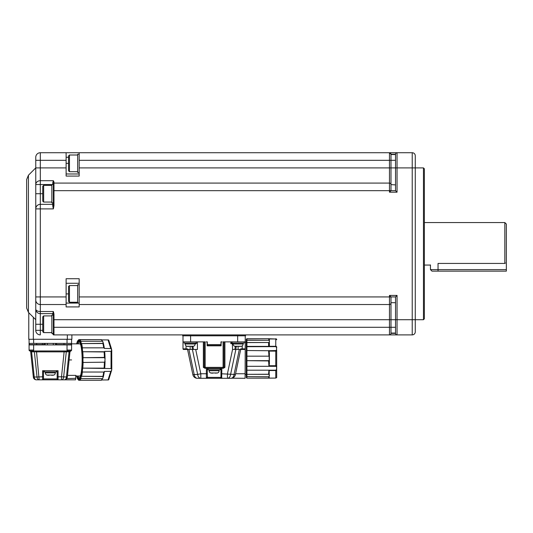 <?xml version="1.0" encoding="UTF-8"?>
<svg xmlns="http://www.w3.org/2000/svg" width="533" height="533" viewBox="0 0 533 533"><rect width="100%" height="100%" fill="white"/><g stroke="black" fill="none" stroke-linecap="round" stroke-linejoin="round"><path stroke-width="0.8" d="M183.006 335.797L183.006 341.873L190.601 341.873L190.601 335.797L182.706 335.797L182.706 334.891M53.367 313.857L53.367 334.278A0.606 0.606 0 0 0 53.973 334.891L412.229 334.891A3.038 3.038 0 0 0 415.267 331.852L415.267 155.763A3.038 3.038 0 0 0 412.229 152.724L389.463 152.724A1.519 1.519 0 0 1 390.982 154.244L389.463 152.724L79.177 152.724L79.177 176.077L66.119 176.077L66.119 167.902L40.315 167.902L40.315 184.531L35.758 184.531L35.758 157.275A4.557 4.557 0 0 1 40.315 152.724L79.177 152.724M190.601 334.891L190.601 335.797L245.553 335.797L245.553 334.891M53.367 334.291L53.973 334.891L53.367 334.284A0.606 0.466 -0 0 0 52.76 333.818L53.367 334.891M42.74 330.333L40.315 330.333L40.315 334.891A4.557 4.557 0 0 1 35.758 330.333L40.315 330.333L40.315 313.637A4.557 4.557 0 0 1 35.758 309.08L35.758 299.972L35.758 309.08A4.557 2.452 0 0 0 40.315 311.532L40.315 313.637A4.557 4.557 0 0 1 35.758 309.08L35.758 330.333A4.557 4.557 0 0 0 40.315 334.891M28.775 312.724L28.775 339.288L71.888 339.288L71.888 334.891M190.601 341.873L205.172 341.873L205.172 368.283L223.087 368.283L223.087 367.377L223.993 367.377L223.993 341.873M204.259 341.873L204.259 367.377L223.087 367.377L223.087 341.873L245.247 341.873L245.247 335.797M207.297 341.873L207.297 344.604L208.21 345.517L220.049 345.517L220.962 344.604L220.962 341.873L222.021 341.873A0.913 0.913 0 0 0 221.108 342.779L221.108 345.817L207.144 345.817L207.144 342.779A0.913 0.913 0 0 0 206.231 341.873L207.297 341.873M245.247 341.873L245.093 378.303L231.895 378.197M186.044 345.89L186.044 348.855L187.07 348.855L187.07 349.461A0.606 0.606 0 0 1 187.663 349.941A0.606 0.606 0 0 0 187.07 349.461L183.612 349.461L186.044 349.461L186.044 348.855L183.006 348.855A0.606 0.606 0 0 0 183.612 349.461A0.606 0.606 0 0 1 183.006 348.855L183.006 341.873M53.367 203.733A0.606 0.606 0 0 1 52.76 204.339L40.315 204.339L40.315 208.889L35.758 208.889L35.758 193.712L35.758 299.972A4.557 4.557 0 0 0 40.315 304.53L66.119 304.53L66.119 306.915L79.177 306.915L79.177 278.719L66.119 278.719L66.119 304.53M42.74 193.712L35.758 193.712L35.758 184.531A4.557 3.838 0 0 1 40.315 180.694L53.367 180.694L53.973 182L52.76 182.786L53.367 180.694M40.315 152.724L40.315 167.902L35.758 167.902L35.758 184.531M40.315 313.637L52.76 313.637L53.367 311.532L53.973 314.077L53.973 319.707L389.463 319.707L389.463 304.53A1.519 1.519 0 0 0 390.982 303.011L390.982 296.934L389.463 295.422L389.463 304.53L79.177 304.53M53.973 182L53.973 183.085L389.463 183.085A1.519 1.519 0 0 1 390.982 184.605L395.533 184.904M390.982 184.904L390.982 190.674L395.533 190.674L397.052 192.193L397.052 152.724A1.519 1.519 0 0 0 395.533 154.244L395.533 190.674L53.973 190.674L53.973 183.085A0.606 0.606 0 0 0 53.367 183.692L53.367 205.565L53.973 205.558L53.367 208.889L40.315 208.889L40.315 296.934L66.119 296.934M220.962 341.873L222.021 341.873M221.108 342.779L221.108 345.817L220.962 342.779M207.144 345.817L207.144 342.779L207.144 345.817M242.209 345.89L242.209 348.855L245.247 348.855A0.606 0.606 0 0 1 244.64 349.461L242.209 349.461L244.64 349.461M241.189 349.461A0.606 0.606 0 0 0 240.59 349.941A0.606 0.606 0 0 1 241.189 349.461L241.189 348.855L242.209 348.855L242.209 349.461L241.189 349.461M216.778 345.517L211.481 345.517M52.76 313.291A0.606 0.56 180 0 1 53.367 313.85L53.973 314.077L53.367 313.85L53.367 319.707L53.973 319.707L53.973 334.891M52.76 315.156L52.76 313.637A0.606 0.606 0 0 1 53.367 314.243M53.367 315.156L51.848 315.156L51.848 333.372L53.367 333.372M52.76 182.786L52.76 184.531L40.315 184.531L40.315 204.339A4.557 4.557 0 0 0 35.758 208.889M28.429 312.378L28.429 175.23L26.65 179.528L26.65 308.087L28.429 312.378L35.758 319.707M34.885 350.98L33.632 350.98L33.632 350.068L29.082 350.068A0.913 0.913 0 0 0 29.981 350.98L29.988 350.98A0.913 0.913 0 0 1 29.082 350.068L29.082 343.392L71.582 343.392L71.582 339.288M71.582 343.392L71.582 350.068A0.913 0.913 0 0 1 70.676 350.98L71.582 350.068L69.983 351.78L67.318 377.104A3.038 3.038 0 0 1 64.3 379.822L64.673 379.796M29.082 343.392L29.082 339.288M35.758 160.313L66.119 160.313L66.119 152.724M66.119 160.313L66.119 167.902M53.367 182.553L53.367 183.692M79.177 173.978L66.119 173.978M53.973 205.558L53.973 190.674L53.367 190.674L53.367 205.565A0.606 0.393 0 0 1 52.76 205.951L53.367 208.889M66.119 283.276L79.177 283.276M195.604 343.085L195.604 343.692M195.151 343.692L196.377 343.692L196.404 341.873M192.919 346.383L193.426 349.461M192.013 346.423L192.406 349.461L197.43 349.461L197.43 341.873M204.925 368.283L205.172 368.283A0.913 0.913 0 0 1 204.259 367.377A0.913 0.913 0 0 0 205.172 368.283L203.353 367.377L203.353 341.873M184.072 341.873L184.072 343.085L196.217 343.085L196.217 341.873M223.087 368.283L223.087 368.283A0.913 0.913 0 0 0 223.993 367.377L224.906 367.377L223.327 368.283M221.868 368.283L221.655 378.303L227.444 378.303L227.444 373.753L232.561 349.461L232.341 343.692L230.829 343.692L230.829 341.873M234.833 349.461L235.333 346.383M233.101 343.692L232.381 343.692L232.375 343.085M232.042 341.873L232.042 343.085L244.187 343.085L244.187 341.873M220.935 344.798A0.913 0.913 0 0 0 220.962 344.604L207.297 344.604A0.913 0.913 0 0 0 207.317 344.798M207.797 345.417A0.913 0.913 0 0 0 208.21 345.517L208.223 345.517M220.462 345.417A0.913 0.913 0 0 1 220.049 345.517L220.029 345.517M240.696 349.461L235.379 374.686A4.557 4.557 0 0 1 230.929 378.303L227.444 378.303A4.557 3.185 -90 0 0 230.596 374.413L235.852 349.461L240.696 349.461M233.574 377.457L233.201 377.697L233.574 377.457M231.415 378.277L230.929 378.303A4.557 3.185 90 0 0 234.08 374.413L235.379 374.686M29.082 344.904L71.582 344.904M64.127 350.967L35.011 350.98L36.537 350.967L36.537 351.867L64.127 351.867L64.127 350.967L66.931 350.98A0.913 0.64 -90 0 0 66.292 351.82L69.083 351.82A0.913 0.64 90 0 1 69.723 350.98L70.676 350.98A0.913 0.859 -90 0 0 69.816 351.8L69.983 351.78A0.913 0.913 83.3 0 1 70.782 350.974L65.779 350.98M69.123 359.935L71.582 359.935M80.776 345.051A16.09 2.938 -90 0 0 79.657 343.845L71.582 343.845M67.031 344.904L67.031 350.068L71.582 350.068A0.913 0.913 0 0 1 71.362 350.661L71.382 350.634M70.776 350.974L70.776 350.974A0.913 0.913 0 0 0 71.116 350.867M71.282 343.392L71.282 344.604L56.705 344.604L56.405 343.392L56.405 344.904M44.259 344.904L44.259 343.392L43.953 344.604L36.67 344.604L36.67 343.392M79.177 284.795L77.658 284.795L77.658 303.011L79.177 303.011M79.177 154.244L77.658 154.244L77.658 172.459L79.177 172.459M192.873 374.686L197.656 374.413A4.557 3.185 90 0 0 200.808 378.303L197.33 378.303A4.557 4.557 0 0 1 192.873 374.686L187.563 349.461L192.406 349.461L197.656 374.413L200.808 373.753L200.808 378.303L206.604 378.303L206.384 377.69L206.604 378.303L209.576 378.303M195.698 349.461L200.808 373.753L207.297 373.753L207.297 368.283M221.868 377.69A0.913 0.786 180 0 1 220.962 376.904L220.962 368.283M207.297 373.753L207.49 377.391L220.769 377.391A0.913 0.886 -90 0 0 221.655 378.303L206.604 378.303A0.913 0.886 -90 0 0 207.49 377.391M220.962 376.971A0.913 0.786 0 0 1 220.962 376.904L220.962 373.753L234.08 374.413L239.33 349.461M236.246 346.423L235.852 349.461L232.561 349.461M218.683 378.303L221.655 378.303M51.848 315.909L43.653 315.909L43.653 332.612L51.848 332.612M42.4 343.998A0.606 0.433 -90 0 1 42.833 343.392M53.273 344.904L53.273 343.392M47.39 343.392L47.39 344.904M29.382 343.392L29.382 344.604L36.67 344.604M75.833 376.025L79.657 376.025A16.09 2.938 -90 0 0 80.776 374.819M67.498 375.372L75.833 375.372L75.559 379.822L36.364 379.822A3.038 3.038 0 0 1 33.346 377.104L30.681 351.78A0.913 0.913 0 0 0 29.881 350.974L29.888 350.974M79.417 341.766A18.215 3.325 -90 0 0 78.098 343.845M78.098 376.025A18.215 3.325 -90 0 0 79.417 378.104M33.632 350.98L29.988 350.98A0.913 0.859 90 0 1 30.847 351.8L31.58 351.82A0.913 0.64 90 0 0 30.941 350.98L30.088 350.98M53.367 184.605L51.848 184.605L51.848 202.82L53.367 202.82M206.384 368.283L206.384 377.69A0.913 0.786 -0 0 0 207.297 376.904M185.131 343.085L185.131 343.998A2.432 2.432 0 0 0 186.65 346.25L193.632 346.25A2.432 2.432 0 0 0 195.151 343.998L195.151 343.085M233.101 343.085L233.101 343.998A2.432 2.432 0 0 0 234.62 346.25L241.602 346.25A2.432 2.432 0 0 0 243.121 343.998L243.121 343.085M188.922 349.461L194.179 374.413A4.557 3.185 90 0 0 197.33 378.303M43.653 315.909L42.74 316.822L42.74 331.699L43.653 332.612M69.083 351.82L69.816 351.8L69.083 351.82L66.432 377.011L67.318 377.104L66.925 378.303L67.318 377.104M33.346 377.104L34.232 377.011L31.58 351.82L34.372 351.82A0.913 0.64 90 0 0 33.732 350.98L35.011 350.98A0.913 0.346 90 0 1 35.358 351.853L36.537 351.867L39.156 379.822A3.038 2.139 -90 0 1 37.024 377.011L42.587 376.784L42.587 370.715L58.07 370.715L58.07 376.784L61.508 376.784L64.127 351.867L66.292 351.82L65.306 351.853L66.292 351.82L63.64 377.011A3.038 2.139 90 0 1 61.508 379.822L64.3 379.822A3.038 2.139 90 0 0 66.432 377.011L61.508 376.784L61.508 379.822M65.033 379.729L65.372 379.623M66.705 378.637L75.833 378.303M31.58 351.82L30.847 351.8M77.658 285.555L69.457 285.555L69.457 302.251L77.658 302.251M77.658 155.003L69.457 155.003L69.457 171.699L77.658 171.699M193.632 346.25L191.36 346.423M188.929 346.423L187.616 346.417M187.863 346.423L186.65 346.25M241.602 346.25L239.33 346.423M236.899 346.423L235.586 346.417M235.833 346.423L234.62 346.25M246.313 376.938L246.319 339.208M36.364 379.822A3.038 2.139 -90 0 1 34.232 377.011L37.024 377.011L34.372 351.82M69.457 285.555L68.55 286.461L68.55 301.338L69.457 302.251M69.457 155.003L68.55 155.909L68.55 170.787L69.457 171.699M51.848 185.364L43.653 185.364L43.653 202.06L51.848 202.06M246.339 377.717L246.919 378.144L246.919 376.758L246.313 376.218L246.919 376.584L246.919 374.333L246.313 373.733L246.313 365.825L246.919 366.104L246.919 360.934L246.313 360.901L246.313 351.014L246.919 350.527L246.919 346.63L246.313 346.703L246.313 339.301L246.919 338.688L246.313 339.301L246.919 338.688L246.919 340.074L268.938 340.254L246.919 340.254L246.313 340.62L246.919 340.074L246.919 342.499L268.938 342.499C269.551 342.293 269.551 341.546 268.938 340.254L268.592 338.688L246.919 338.688L246.313 339.294L246.872 338.688M57.164 370.715L57.164 376.784L58.07 376.784L58.07 379.822A0.913 0.913 0 0 1 57.164 378.91L43.499 378.91A0.913 0.913 0 0 1 42.587 379.822L42.587 376.784L43.499 376.784L43.499 370.715M77.092 376.025A18.522 3.385 -90 0 0 78.764 378.457A18.522 3.385 -90 0 0 82.142 359.935A18.522 3.385 -90 0 0 78.764 341.413A18.522 3.385 -90 0 0 77.092 343.845M43.653 185.364L42.74 186.27L42.74 201.148L43.653 202.06M246.313 376.218L246.313 373.726L246.919 374.246L246.919 370.462L246.313 370.129L246.919 370.202L246.919 366.311L246.313 365.825M246.313 360.901L246.919 360.668L246.919 356.171L246.313 355.931L246.919 355.904L246.919 350.734L246.313 351.014L246.313 346.657M268.938 342.499L246.919 342.592L246.313 343.105L246.919 342.499L246.919 346.377L268.592 346.377L268.592 342.592L269.025 342.492M246.313 346.703L275.761 346.637L276.567 347.489L276.567 349.994L275.761 350.521L276.567 349.994L275.761 350.521L268.592 350.734L246.919 350.527L268.592 350.734L268.938 356.171L246.919 356.171L268.938 356.171C269.551 357.703 269.551 359.202 268.938 360.668L246.919 360.668L268.592 360.934L268.938 366.311L246.919 366.311L275.821 366.318M57.164 376.784L57.164 378.91L57.164 376.784M43.499 378.91L43.499 376.784L43.499 378.91A0.913 0.913 0 0 1 42.587 379.822M246.919 378.144L275.761 378.09L268.592 378.144L268.938 376.584C269.551 375.325 269.551 374.579 268.938 374.333L246.919 374.333L268.592 374.246L268.938 370.202L246.919 370.202L275.761 370.195L276.54 369.449M276.674 369.103L276.674 365.731L276.674 369.103A0.913 0.513 180 0 1 276.567 369.342L276.567 366.837L275.761 366.311L276.54 366.757M275.761 378.09L268.952 378.09M275.761 338.741L276.567 339.068A0.913 0.906 180 0 1 276.674 339.494L276.674 339.774A0.913 0.786 0 0 0 275.761 338.988L268.938 338.741M269.018 340.314L269.312 340.9M276.674 351.107L276.674 365.731L269.178 365.731L269.178 351.107L276.674 351.107L276.674 350.181A0.913 0.393 180 0 0 276.567 349.994L275.821 350.521M44.259 370.715L44.259 371.927L56.405 371.927L56.405 370.715M79.743 380.276L78.311 379.663A5.463 0.999 90 0 1 79.217 379.663L79.823 380.276A20.494 3.744 -90 0 0 80.816 378.81L80.17 378.27L80.856 378.637A4.857 0.886 90 0 1 81.569 376.378L80.956 375.772L81.616 376.285A20.494 3.744 -90 0 0 82.349 372.287L81.656 371.961L82.362 372.034A4.857 0.886 90 0 1 82.775 368.13L82.109 367.643L82.808 367.923A20.494 3.744 -90 0 0 83.075 362.46L82.368 362.427L83.068 362.187A4.857 0.886 90 0 1 83.068 357.683L82.368 357.443L83.075 357.416A20.494 3.744 -90 0 0 82.808 351.953L82.109 352.233L82.775 351.74A4.857 0.886 90 0 1 82.362 347.836L81.656 347.909L82.349 347.583A20.494 3.744 -90 0 0 81.616 343.585L80.956 344.098L81.569 343.492A4.857 0.886 90 0 1 80.856 341.24L80.17 341.6L80.816 341.06A20.494 3.744 -90 0 0 79.823 339.601L79.217 340.207A5.463 0.999 90 0 1 78.311 340.207L79.743 339.601M79.197 340.121A4.857 0.886 90 0 1 78.951 339.648L78.311 340.207A19.888 3.631 -90 0 0 77.358 341.6L77.865 341.24L77.358 341.6A5.463 0.999 90 0 1 76.819 343.845M77.905 341.06L77.358 341.6M76.819 376.025A5.463 0.999 90 0 1 77.358 378.27L77.905 378.81M77.358 378.27A19.888 3.631 -90 0 0 78.311 379.663L78.951 380.222A4.857 0.886 90 0 1 79.197 379.749M268.592 374.246L268.938 374.333L268.592 374.246M269.178 377.85L269.178 370.535L275.761 370.535A0.913 0.786 -0 0 0 276.674 369.749L276.674 377.064A0.913 0.786 180 0 1 275.761 377.85L275.761 370.195M268.592 376.758L246.919 376.584L268.592 376.758M269.178 370.535L268.952 370.195M269.178 365.731L268.952 366.311M269.178 351.107L268.952 350.521M268.938 346.63L268.592 346.377L268.938 346.63M268.952 346.637L269.385 345.511L269.385 339.774L268.952 338.741M276.567 347.489A0.913 0.513 180 0 1 276.674 347.729L276.674 347.09A0.913 0.786 180 0 0 275.761 346.297L275.761 346.637M104.715 362.187L83.075 362.46L104.715 362.187L105.054 358.995L104.388 357.416A20.494 3.744 -90 0 0 104.122 351.953L104.661 351.394L111.424 351.314L111.53 348.982A0.913 0.773 162.5 0 0 111.137 348.555L104.348 348.429L104.015 347.836L82.362 347.836L104.015 347.836M104.015 372.034L82.362 372.034L104.015 372.034L104.348 371.441L111.137 371.321L111.737 369.682L111.424 368.556L111.79 368.556L111.737 350.188M111.71 349.948L111.137 348.555M103.222 343.492L81.616 343.585L103.435 343.339L102.509 341.24L80.856 341.24L102.509 341.24M101.77 339.887L108.406 339.934A0.913 0.773 162.5 0 1 108.805 340.367L108.699 340.094M108.832 379.236A0.913 0.773 -162.5 0 1 108.406 379.942L101.77 379.982M102.509 378.637L80.856 378.637L102.509 378.637L103.435 376.531L81.616 376.285L103.222 376.378M108.699 379.776L111.71 369.922M111.737 369.682L111.79 368.556M111.424 368.556L82.775 368.13L104.428 368.13M214.126 368.589L220.202 368.589L220.202 369.802L208.057 369.802L208.057 368.589L214.126 368.589M269.385 352.686L269.385 364.152M45.325 371.927L45.325 372.84A2.432 2.432 0 0 0 46.837 375.092L53.82 375.092A2.432 2.432 0 0 0 55.339 372.84L55.339 371.927M104.774 367.444L104.661 368.476L104.774 367.444A19.701 3.598 -90 0 0 105.041 361.334M104.774 352.426L104.661 351.394L104.774 352.426A19.701 3.598 -90 0 1 105.041 358.542M104.301 347.916L104.348 348.429L104.301 347.916M100.211 339.601L100.604 339.648L100.211 339.601M104.348 371.441L104.301 371.954L104.348 371.441M53.82 375.092L52.607 375.265L53.82 374.999M49.116 375.265L47.743 375.252M48.057 375.265L46.837 375.092M51.548 375.265L52.607 375.265M209.116 369.802L209.116 370.715A2.432 2.432 0 0 0 210.635 372.967L217.617 372.967A2.432 2.432 0 0 0 219.136 370.715L219.136 369.802M217.617 372.967L215.345 373.14M212.914 373.14L211.601 373.133M211.848 373.14L210.635 372.967M390.982 303.011L390.982 319.707L389.463 319.707L389.463 334.891A1.519 1.519 0 0 0 390.982 333.372L395.533 333.372A1.519 1.519 0 0 0 397.052 334.891L397.052 295.422L389.463 295.422M415.267 309.227L415.267 243.808M395.533 333.372L395.533 319.707L423.462 319.707L423.462 167.902L412.229 167.902L412.229 334.891M79.177 296.934L395.533 296.934L395.533 319.707L390.982 319.707L390.982 333.372M395.533 333.065L390.982 333.065M390.982 190.674L389.463 192.193L397.052 192.193L389.463 192.193L390.982 190.674L390.982 154.244L395.533 154.244M395.533 296.934L397.052 295.422M395.533 302.704L390.982 302.704M423.462 319.707L424.375 318.794L424.375 168.814L423.462 167.902M390.982 154.543L395.533 154.543M430.451 264.894L430.451 269.611L438.039 269.611L438.039 263.429C427.693 265.214 427.693 265.214 438.039 263.429L504.831 263.429L504.831 222.554L424.375 222.554M505.404 263.042L504.831 263.429M506.35 269.611L506.35 271.13L438.039 271.13L438.039 269.611L506.35 269.611L506.35 224.073L504.831 222.554M438.039 271.13L431.963 271.13L430.451 269.611M52.76 333.818L52.76 333.372M33.332 317.282L33.332 339.288M67.331 339.288L67.331 334.891M395.533 327.295L53.367 327.295M237.658 341.873L237.658 334.891M42.74 324.264L35.758 324.264M35.758 296.934L40.315 296.934L40.315 311.532L53.367 311.532M79.177 160.313L389.463 160.313L389.463 152.724M395.533 160.313L389.463 160.313L389.463 167.902L79.177 167.902M412.229 152.724L412.229 167.902L389.463 167.902L389.463 192.193M235.579 373.753L245.093 373.753M67.031 343.392L67.031 339.288M33.632 339.288L33.632 343.392M66.119 303.077L79.177 303.077M66.119 157.275L68.55 157.275M52.76 205.951L52.76 202.82M203.353 367.377L204.259 367.377M187.07 348.855A1.213 1.213 0 0 1 188.122 349.461M190.141 349.461L190.141 346.25M238.111 346.25L238.111 349.461M240.136 349.461A1.213 1.213 0 0 1 241.189 348.855M224.906 367.377L224.906 341.873M53.367 184.531L52.76 184.605M33.632 350.068L33.632 344.904M66.119 293.903L68.55 293.903M68.55 163.351L66.119 163.351M45.172 344.904L45.172 343.392M55.492 344.904L55.492 343.392M63.993 344.604L63.993 343.392M67.031 350.068L67.031 350.98M185.131 343.998L195.151 343.998M233.101 343.998L243.121 343.998M66.931 350.98L65.652 350.98A0.913 0.346 -90 0 0 65.306 351.853M79.217 379.663A19.888 3.631 -90 0 0 80.17 378.27A5.463 0.999 90 0 1 80.956 375.772A19.888 3.631 -90 0 0 81.656 371.961A5.463 0.999 90 0 1 82.109 367.643A19.888 3.631 -90 0 0 82.368 362.427A5.463 0.999 90 0 1 82.368 357.443A19.888 3.631 -90 0 0 82.109 352.233A5.463 0.999 90 0 1 81.656 347.909A19.888 3.631 -90 0 0 80.956 344.098A5.463 0.999 90 0 1 80.17 341.6A19.888 3.631 -90 0 0 79.217 340.207M276.674 377.337A0.913 0.906 180 0 1 276.567 377.764M275.761 350.521L275.761 366.311M269.178 338.988L275.761 338.988L275.761 346.297L269.178 346.297M104.122 351.953L82.775 351.74L104.428 351.74M104.715 357.683L83.068 357.683L104.388 357.416M103.662 347.583A20.494 3.744 -90 0 0 102.929 343.585M102.129 341.06A20.494 3.744 -90 0 0 101.137 339.601L79.797 339.601M79.57 339.648L100.291 339.594M76.579 375.925L77.392 378.503L78.571 380.169L79.57 380.222M79.797 380.276L101.137 380.276A20.494 3.744 -90 0 0 102.129 378.81M102.929 376.285A20.494 3.744 -90 0 0 103.662 372.287M104.122 367.923A20.494 3.744 -90 0 0 104.388 362.46M45.325 372.84L55.339 372.84M111.044 368.476L111.044 351.394M111.79 351.314L111.424 351.314M111.777 351.314A2.125 0.386 -90 0 0 111.763 350.767M111.557 349.142A0.913 0.773 162.5 0 0 111.53 348.982L108.805 340.36M108.032 339.887L110.731 348.429M111.557 370.728A0.913 0.773 -162.5 0 1 111.137 371.321M110.731 371.441L108.032 379.982M111.763 369.103A2.125 0.386 -90 0 0 111.777 368.556M209.116 370.715L219.136 370.715M28.429 175.23L35.758 167.902M245.247 342.326L246.313 342.326M231.735 341.873L231.735 343.692M245.093 374.506L246.313 374.506M35.011 350.98L33.892 350.98M246.313 370.129L246.313 365.798M246.313 343.105L246.313 340.58M246.313 377.537L246.872 378.144M101.19 339.594L79.81 339.594L79.364 340.201M76.579 343.945L77.392 341.367L78.911 339.594M79.364 379.669L79.81 380.276L101.19 380.276M268.665 378.15L246.919 378.15M268.665 338.688L246.919 338.688M105.054 360.874L104.761 367.85M105.054 358.995L104.761 352.02M104.355 348.142L103.435 343.339M101.47 339.668L102.976 341.92M100.291 380.276L78.911 380.276M104.355 371.728L103.435 376.531M102.976 377.95L101.47 380.202M424.375 265.061L430.031 265.061"/></g></svg>

